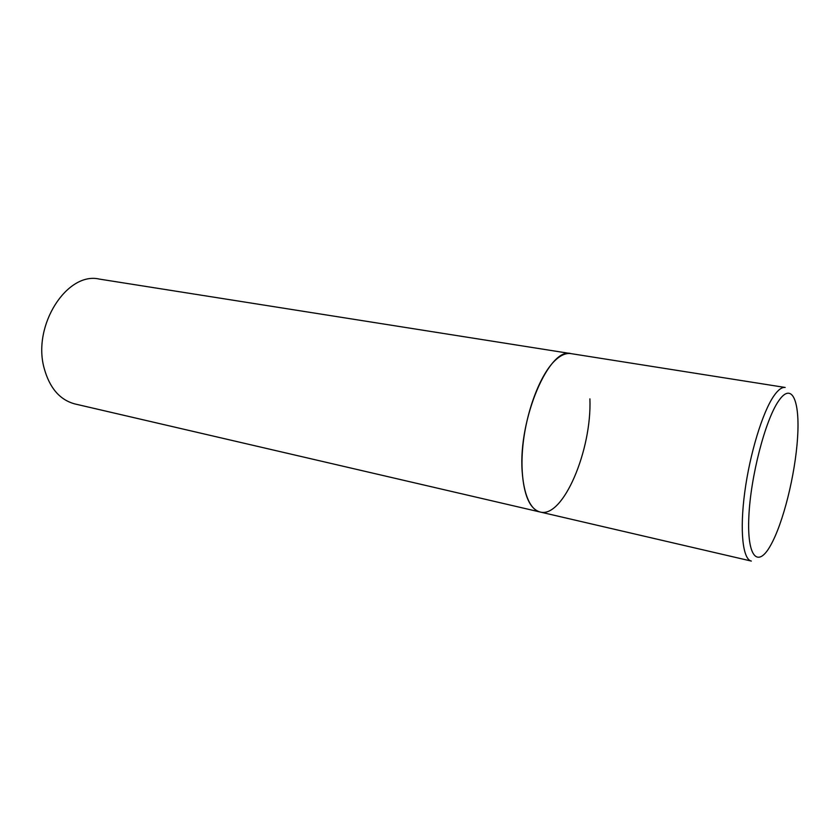 <?xml version="1.0" encoding="UTF-8"?>
<svg xmlns="http://www.w3.org/2000/svg" width="840" height="840" viewBox="0 0 840 840"><rect width="100%" height="100%" fill="white"/><g stroke="black" fill="none" stroke-linecap="round" stroke-linejoin="round"><path stroke-width="1.26" d="M570.969 353.619C566.024 352.863 560.721 355.142 555.082 360.455C540.183 374.493 526.061 411.59 522.774 446.891C519.404 482.233 527.247 509.281 540.099 512.012C529.851 509.061 523.866 495.411 522.134 471.062C518.332 418.488 549.454 346.657 570.969 353.619L785.179 387.471C781.893 386.978 778.113 389.802 773.84 395.955C762.573 412.188 749.857 453.632 744.744 492.24C739.568 530.901 742.791 559.398 751.338 561.078L74.97 403.956C59.85 399.956 49.56 387.996 44.111 368.067C32.245 325.3 67.137 271.435 99.309 279.08L570.969 353.619M589.9 398.874C591.969 449.873 563.125 518.585 540.099 512.012M770.543 545.496C783.195 523.226 795.207 474.82 797.559 437.819C800.069 400.617 791.879 381.308 778.523 401.079C765.198 420.242 750.477 477.078 748.828 517.094C746.991 557.393 757.89 568.281 770.543 545.496"/></g></svg>
